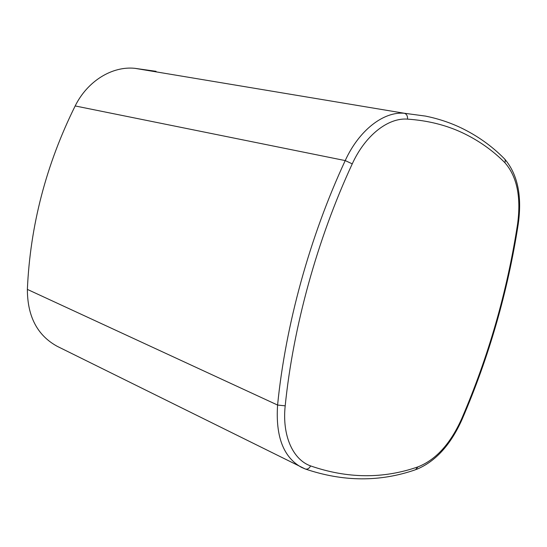 <?xml version="1.0" encoding="UTF-8"?>
<svg xmlns="http://www.w3.org/2000/svg" width="547" height="547" viewBox="0 0 547 547"><rect width="100%" height="100%" fill="white"/><g stroke="black" fill="none" stroke-linecap="round" stroke-linejoin="round"><path stroke-width="0.82" d="M57.886 346.648L57.189 346.306C37.367 335.427 27.425 316.453 27.371 289.397C30.167 225.767 46.098 164.613 75.171 105.947C87.588 80.86 112.306 65.948 134.877 68.327L156.059 71.329M504.86 162.657C492.594 150.275 478.345 140.264 462.112 132.627C445.846 125.017 427.651 120.511 407.536 119.13C388.144 117.55 365.246 135.3 352.254 163.861C317.185 239.497 293.199 326.757 285.199 405.833C281.972 435.624 292.918 459.678 310.6 465.914C347.441 478.659 383.221 478.981 417.935 466.885C435.809 459.842 450.359 443.87 461.593 418.954C488.492 356.576 507.144 291.681 517.551 224.263C521.257 197.07 517.024 176.531 504.86 162.657C505.558 160.818 505.291 159.403 504.04 158.391C491.568 145.789 477.093 135.547 460.615 127.649M75.171 105.947L345.219 160.586C359.085 130.186 383.57 111.424 404.226 113.243L425.559 116.101C437.88 118.624 449.381 122.391 460.068 127.396M134.877 68.327L404.226 113.243C406.612 113.954 407.713 115.916 407.536 119.13M304.932 468.847L301.308 467.268C283.421 457.189 275.51 436.451 277.589 405.053C285.513 325.164 309.718 236.96 345.219 160.586L352.254 163.861M27.371 289.397L277.589 405.053L285.199 405.833M310.6 465.914C309.219 468.547 307.414 469.558 305.178 468.957C343.167 481.873 379.946 482.126 415.522 469.729L417.935 466.885M461.593 418.954L462.092 419.358C450.646 444.978 435.398 461.675 416.356 469.449M517.551 224.263L518.262 223.928C522.173 195.942 517.66 174.329 504.724 159.081M305.178 468.957L57.189 346.306M462.119 419.289C489.08 356.76 507.78 291.701 518.235 224.113"/></g></svg>
